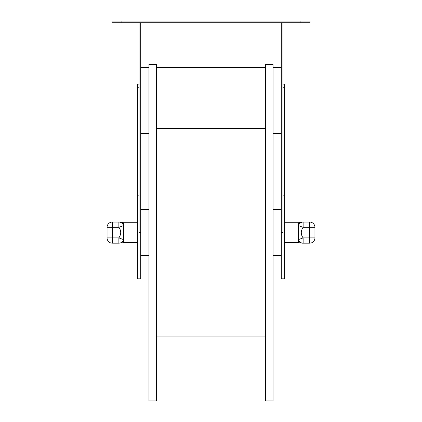 <?xml version="1.0" encoding="UTF-8"?>
<svg xmlns="http://www.w3.org/2000/svg" width="422" height="422" viewBox="0 0 422 422"><rect width="100%" height="100%" fill="white"/><g stroke="black" fill="none" stroke-linecap="round" stroke-linejoin="round"><path stroke-width="0.63" d="M301.777 243.172L309.664 243.172A5.28 5.28 0 0 0 314.944 237.892L314.944 227.331L303.128 227.331L298.444 225.612A5.28 4.958 -90 0 1 303.128 222.056L303.128 227.331C300.675 231.024 300.675 234.548 303.128 237.892L298.444 239.612L298.444 242.513L300.997 243.172M303.128 222.056C300.675 222.056 300.675 222.056 303.128 222.056L309.664 222.056A5.28 5.28 0 0 1 314.944 227.331A5.28 5.28 0 0 0 309.664 222.056L309.664 237.892L303.128 237.892L303.128 243.172A5.28 4.958 -90 0 1 298.444 239.612L298.444 222.716L300.997 222.056M310.666 243.077L311.014 242.998M111.334 243.077L110.986 242.998M112.336 243.172C110.548 242.972 110.548 242.972 112.336 243.172L118.872 243.172C121.325 243.172 121.325 243.172 118.872 243.172L112.336 243.172L112.336 237.892L107.056 237.892L107.056 227.331L107.056 237.892A5.28 5.28 0 0 0 112.336 243.172A5.28 5.28 0 0 1 107.056 237.892M137.414 242.513L123.556 242.513L123.556 239.612A5.28 4.958 90 0 1 118.872 243.172L118.872 237.892L123.556 239.612L123.556 222.716L121.003 222.056M118.872 222.056A5.28 4.958 90 0 1 123.556 225.612L118.872 227.331L118.872 222.056L112.336 222.056A5.28 5.28 0 0 0 107.056 227.331A5.28 5.28 0 0 1 112.336 222.056A5.28 5.28 0 0 0 107.056 227.331L112.336 227.331L112.336 222.056M118.872 237.892C121.325 234.199 121.325 230.681 118.872 227.331L112.336 227.331L112.336 237.892L118.872 237.892M140.716 133.621L148.966 133.621M273.034 133.621L281.284 133.621M140.716 67.625L148.966 67.625M156.557 67.625L265.443 67.625M273.034 67.625L281.284 67.625M112.009 21.1L309.991 21.1L309.991 22.751L112.009 22.751L112.009 21.1M282.935 84.126L284.586 84.126L284.586 278.81L281.284 278.81L281.284 22.751M282.935 22.751L282.935 232.612L281.284 232.612M139.065 22.751L139.065 232.612L140.716 232.612L140.716 278.81L137.414 278.81L137.414 84.126L139.065 84.126M140.716 232.612L140.716 22.751M156.557 232.612L156.557 64.329L148.966 64.329L148.966 400.9L156.557 400.9L156.557 232.612M265.443 64.329L265.443 400.9L273.034 400.9L273.034 64.329L265.443 64.329M309.664 243.172A5.28 5.28 0 0 0 314.944 237.892L309.664 237.892L309.664 243.172M314.944 227.331A5.28 5.28 0 0 0 309.664 222.056M121.905 21.1L121.905 22.751M300.095 21.1L300.095 22.751M284.586 195.164L282.935 195.164M284.586 87.248L282.935 87.248M137.414 87.248L139.065 87.248M137.414 195.164L139.065 195.164M284.586 242.513L298.444 242.513M284.586 222.716L298.444 222.716M123.556 242.513L121.003 243.172M148.966 209.518L140.716 209.518M148.966 255.711L140.716 255.711M273.034 255.711L281.284 255.711M273.034 209.518L281.284 209.518M156.557 336.883L265.443 336.883M156.557 128.341L265.443 128.341M137.414 222.716L123.556 222.716"/></g></svg>
